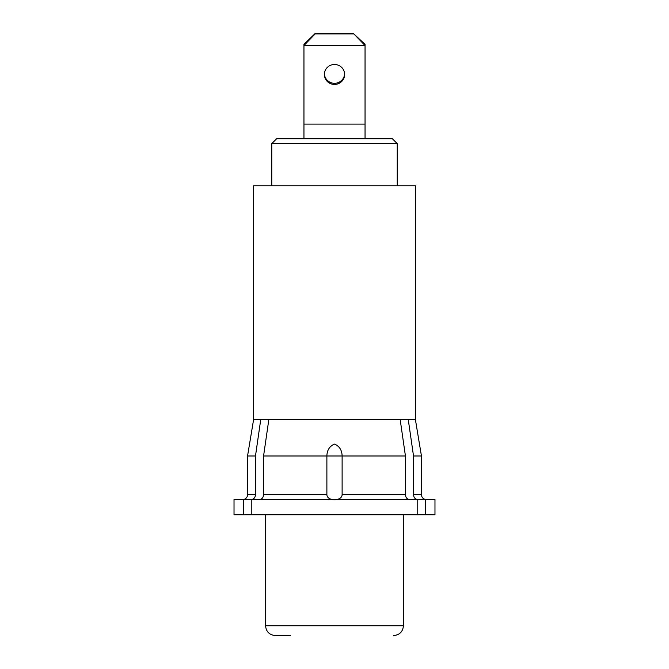 <?xml version="1.0" encoding="UTF-8"?>
<svg xmlns="http://www.w3.org/2000/svg" width="669" height="669" viewBox="0 0 669 669"><rect width="100%" height="100%" fill="white"/><g stroke="black" fill="none" stroke-linecap="round" stroke-linejoin="round"><path stroke-width="1" d="M290.405 635.55L275.36 635.55C269.406 634.973 266.137 631.703 265.56 625.749L403.44 625.749C402.863 631.703 399.594 634.973 393.64 635.55M408.232 419.396L415.374 419.396L415.374 185.765L253.626 185.765L253.626 419.396L408.232 419.396L413.517 455.99L421.445 455.99L415.374 419.396M251.812 514.804L251.812 499.584L417.188 499.584L417.188 514.804L234.025 514.804L234.025 499.584L251.218 499.584C253.802 499.291 255.224 497.661 255.483 494.675L255.483 455.99L260.768 419.396M242.646 499.584A4.9 4.9 0 0 0 247.555 494.675L247.555 455.99L255.483 455.99M417.188 514.804L425.275 514.804L425.275 499.584L417.782 499.584C415.198 499.291 413.777 497.661 413.517 494.675L413.517 455.99M259.304 499.584C261.888 499.291 263.31 497.661 263.569 494.675L263.569 455.99L326.882 455.99C327.024 450.195 329.566 446.223 334.483 444.074C339.426 446.19 341.968 450.162 342.118 455.99L405.431 455.99L400.146 419.396M263.569 455.99L268.854 419.396M409.696 499.584C407.112 499.291 405.69 497.661 405.431 494.675L405.431 455.99M342.118 494.675C341.984 501.39 327.007 501.39 326.882 494.675L326.882 455.99L342.118 455.99L342.118 494.675L405.431 494.675M243.725 514.804L243.725 499.584M425.275 514.804L434.975 514.804L434.975 499.584L425.275 499.584M353.809 33.45L315.191 33.45L303.952 44.363L303.952 124.091L365.048 124.091L365.048 138.717L365.048 45.5L303.952 45.5L315.191 33.885L353.809 33.885L365.048 45.5L365.048 44.363L353.809 33.885M344.627 74.46A10.127 9.976 0 0 1 334.5 84.436A10.127 9.976 0 0 1 324.373 74.46A10.127 9.976 0 0 1 334.5 64.483A10.127 9.976 0 0 1 344.627 74.46M344.61 73.891A10.127 9.976 0 0 1 334.5 83.299A10.127 9.976 0 0 1 324.39 73.891M303.952 124.091L303.952 138.717M315.191 33.45L315.191 33.885M271.765 143.618L276.665 138.717L392.335 138.717L397.235 143.618L271.765 143.618L271.765 185.765M247.555 494.675L255.483 494.675M413.517 494.675L421.445 494.675C421.713 497.627 423.343 499.266 426.354 499.584M263.569 494.675L326.882 494.675M403.44 514.804L403.44 625.749M265.56 514.804L265.56 625.749M253.626 419.396L247.555 455.99M421.445 494.675L421.445 455.99M397.235 143.618L397.235 185.765"/></g></svg>
